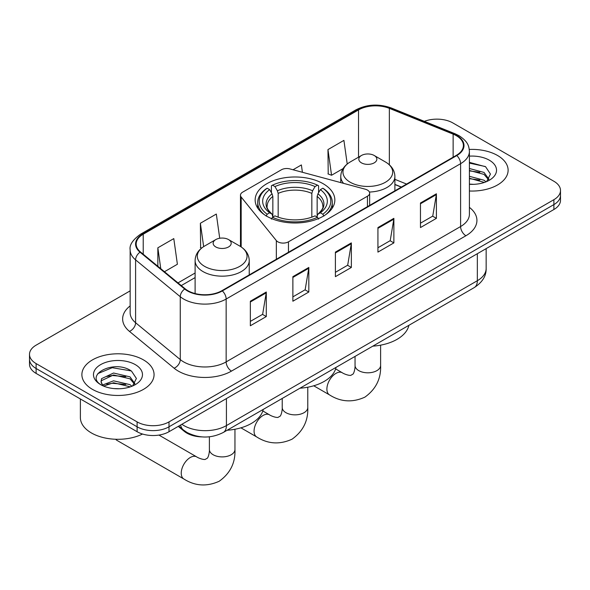 <?xml version="1.0" encoding="UTF-8"?>
<svg xmlns="http://www.w3.org/2000/svg" width="590" height="590" viewBox="0 0 590 590"><rect width="100%" height="100%" fill="white"/><g stroke="black" fill="none" stroke-linecap="round" stroke-linejoin="round"><path stroke-width="0.89" d="M367.452 190.083A7.515 4.344 0 0 0 365.313 189.213L289.904 168.917A7.515 4.344 0 0 0 281.408 169.78L242.674 192.141A7.515 4.344 0 0 0 240.469 195.209A7.515 4.344 0 0 0 241.177 197.045L276.341 240.587A7.515 4.344 0 0 0 288.466 241.819L367.452 196.219A7.515 4.344 0 0 0 369.65 193.151A7.515 4.344 0 0 0 367.452 190.083M323.173 183.726A39.847 23.003 0 0 0 279.749 178.733A39.847 23.003 0 0 0 255.153 199.988A39.847 23.003 0 0 0 266.828 216.257A39.847 23.003 0 0 0 310.252 221.243A39.847 23.003 0 0 0 334.847 199.988A39.847 23.003 0 0 0 323.173 183.726M401.259 187.133L394.894 184.567M202.046 436.902A22.553 13.024 180 0 1 184.301 431.356L178.261 426.378M130.154 290.863L36.108 345.165A22.553 13.024 0 0 0 29.5 354.376L29.5 364.192A22.553 13.024 0 0 0 36.108 373.404L137.109 431.718A22.553 13.024 0 0 0 169.006 431.718L553.892 209.509A22.553 13.024 0 0 0 560.5 200.298L560.5 195.386A22.553 13.024 0 0 1 553.892 204.597A22.553 13.024 0 0 0 560.5 195.386L560.5 190.474A22.553 13.024 0 0 0 553.892 181.27L452.891 122.956A22.553 13.024 0 0 0 424.372 121.348M29.5 354.376A22.553 13.024 0 0 0 36.108 363.58L137.109 421.894A22.553 13.024 0 0 0 169.006 421.894L169.006 426.806L553.892 204.597L169.006 426.806A22.553 13.024 0 0 1 137.109 426.806A22.553 13.024 0 0 0 169.006 426.806L169.006 431.718M36.108 363.58L36.108 368.492L137.109 426.806L36.108 368.492A22.553 13.024 0 0 1 29.5 359.281A22.553 13.024 0 0 0 36.108 368.492L36.108 373.404M497.547 155.487A36.086 20.834 0 0 0 469.279 149.447A36.086 20.834 0 0 1 497.547 155.487A36.086 20.834 0 0 1 508.115 170.222A36.086 20.834 0 0 0 497.547 155.487M143.488 359.9A36.086 20.834 0 0 0 104.165 355.379A36.086 20.834 0 0 0 81.885 374.628A36.086 20.834 0 0 0 92.453 389.363A36.086 20.834 0 0 0 131.784 393.877A36.086 20.834 0 0 0 154.064 374.628A36.086 20.834 0 0 0 143.488 359.9A36.086 20.834 0 0 0 104.165 355.379A36.086 20.834 0 0 0 81.885 374.628A36.086 20.834 0 0 0 92.453 389.363A36.086 20.834 0 0 0 131.784 393.877A36.086 20.834 0 0 0 154.064 374.628A36.086 20.834 0 0 0 143.488 359.9M456.343 135.693A24.057 13.887 180 0 1 463.393 145.509A24.057 13.887 180 0 1 456.343 155.332L221.906 290.686A24.057 13.887 180 0 1 185.186 288.827L140.523 252.004A24.057 13.887 180 0 1 136.172 244.039A24.057 13.887 180 0 1 143.215 234.215L358.536 109.902A24.057 13.887 180 0 1 389.348 108.346L453.135 134.137A24.057 13.887 180 0 1 456.343 135.693M456.771 135.442A24.662 14.234 0 0 0 453.474 133.849L389.688 108.066A24.662 14.234 0 0 0 358.108 109.659L142.795 233.972A24.662 14.234 0 0 0 140.029 252.203L184.692 289.034A24.662 14.234 0 0 0 222.327 290.929L456.771 155.576A24.662 14.234 0 0 0 456.771 135.442M250.344 301.217L250.344 325.769L266.296 316.557L266.296 292.006L250.344 301.217M250.344 321.41L262.631 314.322L266.23 292.824A6.018 3.474 -120 0 0 266.296 292.006M262.521 314.382L266.296 316.557M292.876 276.658L292.876 301.217L308.821 292.006L308.821 267.454L292.876 276.658M292.876 296.858L305.155 289.764L308.754 268.266A6.018 3.474 -120 0 0 308.821 267.454M305.052 289.83L308.821 292.006M420.464 202.997L420.464 227.556L436.408 218.344L436.408 193.793L420.464 202.997M420.464 223.197L432.743 216.102L436.342 194.604A6.018 3.474 -120 0 0 436.408 193.793M432.632 216.169L436.408 218.344M377.932 227.556L377.932 252.107L393.877 242.896L393.877 218.344L377.932 227.556M377.932 247.748L390.211 240.661L393.818 219.163A6.018 3.474 -120 0 0 393.877 218.344M390.108 240.72L393.877 242.896M335.4 252.107L335.4 276.658L351.352 267.454L351.352 242.896L335.4 252.107M335.4 272.307L347.687 265.212L351.286 243.714A6.018 3.474 -120 0 0 351.352 242.896M347.576 265.271L351.352 267.454M469.404 190.998A36.086 20.834 0 0 0 508.115 170.222A36.086 20.834 0 0 1 469.404 190.998M169.006 421.894L553.892 199.686A22.553 13.024 0 0 0 560.5 190.474M164.448 271.732L177.391 264.254L173.792 238.603L157.847 247.807L157.847 266.289M302.412 172.28L301.379 164.942L293.038 169.758M347.222 164.02L343.911 140.383L327.959 149.595L328.217 173.998M219.716 238.257L216.323 214.045L200.371 223.256L200.63 247.66M327.959 149.595L331.558 175.252L343.092 168.593M331.558 175.252L327.959 173.903M201.655 248.043L200.371 247.564M200.371 223.256L203.653 246.62M157.847 247.807L160.775 268.708M469.404 184.102L473.615 184.338M469.404 176.307L484.043 180.238L486.027 181.831M469.404 178.261L484.397 182.435M469.404 168.511L484.043 172.442L488.918 179.19M469.404 170.466L484.043 174.397L488.535 179.692M469.404 184.287A24.507 14.153 0 0 0 489.353 180.223A24.507 14.153 0 0 0 489.353 160.215A24.507 14.153 0 0 0 469.404 156.151M486.61 181.595L490.445 174.057L485.592 166.734L469.404 162.353M469.404 163.113L485.26 166.513M469.404 170.908L479.832 172.243M469.404 178.704L479.832 180.039M266.105 216.058L267.174 214.214A35.784 20.657 0 0 1 267.174 188.225L269.637 189.641A32.325 18.666 0 0 0 269.637 212.791L272.064 214.17L272.853 217.076M272.853 215.888L272.853 196.455L272.064 193.83L269.637 189.641M271.422 192.724L271.422 185.762L272.492 185.157A35.784 20.657 0 0 1 317.509 185.157L315.045 186.573A32.325 18.666 0 0 0 274.955 186.573L277.381 190.762L278.17 193.387L278.17 217.15M311.83 217.15L311.83 193.387L312.619 190.762L315.045 186.573M299.971 388.205A41.352 23.873 0 0 0 336.049 367.371M267.174 188.225L266.105 188.837A37.288 21.528 0 0 0 257.712 202.444A37.288 21.528 0 0 0 264.224 214.598M317.509 185.157L318.578 185.762L318.578 192.724M271.422 219.126L272.492 217.282A35.784 20.657 0 0 0 317.509 217.282L318.578 219.126M272.492 217.282L274.955 215.859A32.325 18.666 0 0 0 315.045 215.859L317.509 217.282M269.637 212.791L267.174 214.214M274.955 186.573L272.492 185.157M272.064 193.83A28.917 16.697 0 0 0 272.064 214.17L272.204 214.258M325.776 214.598A37.288 21.528 0 0 0 332.288 202.444A37.288 21.528 0 0 0 323.895 188.837L322.826 188.225A35.784 20.657 0 0 1 322.826 214.214L323.895 216.058M322.826 214.214L320.363 212.791A32.325 18.666 0 0 0 320.363 189.641L322.826 188.225M320.363 189.641L317.936 193.83L317.147 196.455L317.147 215.888L317.936 214.17L320.363 212.791M317.147 196.455A27.819 16.063 0 0 1 322.819 206.176C323.571 207.599 321.904 210.298 317.796 214.266L317.936 214.17A28.917 16.697 0 0 0 317.936 193.83M317.147 217.076L317.147 215.888M369.406 192.045A27.066 15.628 0 0 0 394.894 176.447C394.695 170.422 391.531 165.591 385.41 161.955L374.207 155.487A9.02 5.207 0 0 0 361.449 155.487A9.02 5.207 0 0 0 361.449 162.855A9.02 5.207 0 0 0 374.207 162.855A9.02 5.207 0 0 0 374.207 155.487L385.41 161.955A24.861 14.352 0 0 1 385.41 182.251A24.861 14.352 0 0 1 350.246 182.251A24.861 14.352 0 0 1 350.246 161.955C344.125 165.591 340.968 170.422 340.762 176.447A27.066 15.628 0 0 0 343.564 183.357M372.799 346.153A41.352 23.873 0 0 0 408.877 325.326M115.662 439.262A12.781 7.382 120 0 0 116.901 440.332L183.881 479.006A12.781 7.382 -60 0 1 181.927 468.762A12.781 7.382 -60 0 1 190.275 457.501A12.781 7.382 -60 0 1 196.662 456.867C197.377 457.501 202.274 459.721 205.091 459.477L207.437 458.128C209.052 455.812 209.583 450.458 209.391 449.521A12.781 7.382 180 0 0 213.13 454.735A12.781 7.382 180 0 0 231.206 454.735A12.781 7.382 180 0 0 234.953 449.521C235.499 462.744 230.255 473.32 219.215 481.241C206.847 486.839 195.069 486.094 183.881 479.006M215.793 246.952A9.02 5.207 0 0 0 228.551 246.952A9.02 5.207 0 0 0 228.551 239.584L239.754 246.052A24.861 14.352 0 0 1 239.754 266.348A24.861 14.352 0 0 1 204.59 266.348A24.861 14.352 0 0 1 204.59 246.052C198.469 249.688 195.305 254.519 195.106 260.544A27.066 15.628 0 0 0 203.034 271.592A27.066 15.628 0 0 0 232.526 274.977A27.066 15.628 0 0 0 249.238 260.544C249.032 254.519 245.875 249.688 239.754 246.052L228.551 239.584A9.02 5.207 0 0 0 215.793 239.584A9.02 5.207 0 0 0 215.793 246.952M227.143 430.25A41.352 23.873 0 0 0 263.221 409.423M80.38 398.965L80.38 417.602A37.59 21.705 0 0 0 91.391 432.942A37.59 21.705 0 0 0 142.537 434.026M113.9 388.581L119.564 388.751M102.63 384.99L113.575 380.816L129.992 384.65L131.976 386.244M103.641 386.037L113.575 382.763L130.346 386.848M102.808 385.742L101.045 381.627A16.992 9.809 0 0 0 103.788 386.17M101.045 381.627L101.561 378.655L113.575 373.02L129.992 376.855L134.867 383.596M101.089 381.87L101.561 380.602L113.575 374.967L129.992 378.802L134.483 384.105M132.558 386L136.393 378.463L131.541 371.147C114.342 358.786 83.787 375.07 101.428 385.056L101.517 385.115M135.302 364.627A24.507 14.153 0 0 0 100.647 364.627A24.507 14.153 0 0 0 100.647 384.636A24.507 14.153 0 0 0 135.302 384.636A24.507 14.153 0 0 0 135.302 364.627M97.844 373.603L112.24 367.695L131.209 370.926M106.834 376.472L112.24 375.498L125.781 376.656M106.834 384.267L112.24 383.294L125.781 384.451M184.301 430.685L184.301 431.356M241.177 197.045L241.177 246.937M276.341 240.587L276.341 259.261M288.466 241.819L288.466 252.255M367.452 196.219L367.452 206.655M181.875 424.291A30.075 17.361 0 0 0 183.896 425.582A30.075 17.361 0 0 0 226.42 425.582L477.34 280.715A30.075 17.361 0 0 0 486.153 268.435C486.367 275.899 482.399 282.286 474.227 287.596L223.308 432.463A15.038 8.68 60 0 0 226.42 425.582L226.42 398.567M477.34 253.7L477.34 280.715A15.038 8.68 60 0 1 474.227 287.596M180.658 424.992A15.038 10.06 129.5 0 0 183.276 429.881L178.711 426.12M553.892 209.509L553.892 199.686M137.109 431.718L137.109 421.894M469.404 207.378A37.59 21.705 180 0 1 465.916 235.749L231.472 371.103A7.515 4.344 60 0 1 226.154 361.891L460.598 226.538A30.075 17.361 0 0 0 469.404 214.266L469.404 151.401A30.075 17.361 180 0 1 460.598 163.681A7.515 4.344 -120 0 0 456.771 155.576M231.472 371.103A37.59 21.705 180 0 1 178.313 371.103A37.59 21.705 180 0 1 174.102 368.204L129.439 331.374A37.59 21.705 180 0 1 130.154 305.908M183.63 361.891A30.075 17.361 0 0 0 226.154 361.891L226.154 299.034A30.075 17.361 180 0 1 180.26 296.718L135.597 259.888A30.075 17.361 180 0 1 130.154 249.931L130.154 312.788A30.075 17.361 0 0 0 135.597 322.745L180.26 359.576A30.075 17.361 0 0 0 183.63 361.891M469.404 151.401C468.917 146.239 468.438 141.939 459.042 135.685L455.089 133.768A7.515 3.518 112 0 0 453.474 133.849M455.089 133.768L391.303 107.985C378.846 103.575 367.024 104.216 355.836 109.902A7.515 4.344 60 0 1 358.108 109.659M142.795 233.972A7.515 4.344 -120 0 0 140.523 234.215C132.721 239.82 129.262 245.064 130.154 249.931M140.029 252.203A7.515 5.03 129.5 0 0 135.597 259.888L135.597 322.745A7.515 5.03 -50.5 0 1 129.439 331.374M391.303 107.985A7.515 3.518 112 0 0 389.688 108.066M184.692 289.034A7.515 5.03 129.5 0 0 180.26 296.718L180.26 359.576A7.515 5.03 -50.5 0 1 174.102 368.204M222.327 290.929A7.515 4.344 60 0 1 226.154 299.034L460.598 163.681L460.598 226.538A7.515 4.344 60 0 0 465.916 235.749M143.215 234.215L143.215 254.224M453.135 134.137L453.135 157.191M389.348 108.346L389.348 164.794M406.576 184.065L394.894 179.345M358.536 109.902L358.536 157.169M195.106 273.008L177.988 282.898M335.4 252.881L351.286 243.714M377.932 228.33L393.818 219.163M420.464 203.779L436.342 194.604M292.876 277.44L308.754 268.266M250.344 301.992L266.23 292.824M307.781 387.21L307.781 407.469A12.781 7.382 180 0 1 304.034 412.69A12.781 7.382 180 0 1 285.966 412.69A12.781 7.382 180 0 1 282.219 407.469C282.411 408.405 281.887 413.76 280.265 416.083L277.927 417.432C275.11 417.676 270.205 415.456 269.497 414.822L262.808 410.957M307.781 407.469C308.327 420.7 303.083 431.275 292.05 439.189C279.682 444.786 267.904 444.041 256.716 436.954A12.781 7.382 -60 0 1 254.755 426.718A12.781 7.382 -60 0 1 263.103 415.456A12.781 7.382 -60 0 1 269.497 414.822M272.853 196.455A27.819 16.063 0 0 0 267.181 206.176C266.422 207.592 268.096 210.291 272.204 214.266M311.83 193.387A27.819 16.063 0 0 0 278.17 193.387M312.619 190.762A28.917 16.697 0 0 0 277.381 190.762M380.609 345.157L380.609 365.424A12.781 7.382 180 0 1 376.87 370.645A12.781 7.382 180 0 1 358.794 370.645A12.781 7.382 180 0 1 355.047 365.424C355.246 366.361 354.715 371.715 353.093 374.031L350.755 375.38C347.938 375.624 343.033 373.404 342.325 372.769L335.636 368.912M380.609 365.424C381.155 378.655 375.911 389.223 364.878 397.144C352.51 402.741 340.732 401.997 329.545 394.909A12.781 7.382 -60 0 1 327.583 384.665A12.781 7.382 -60 0 1 335.931 373.404A12.781 7.382 -60 0 1 342.325 372.769M240.469 195.209L240.469 246.48M369.65 193.151L369.65 205.386M223.308 432.463C211.205 438.54 199.11 438.54 187.008 432.463L183.276 429.881M486.153 268.435L486.153 248.619M355.836 109.902L140.523 234.215M195.106 277.588L181.248 285.59M401.421 187.037L394.894 184.405M256.716 436.954L240.912 427.831M257.712 208.1L257.712 202.444M332.288 208.1L332.288 202.444M282.219 398.449L282.219 407.469M329.545 394.909L313.74 385.786M394.894 190.806L394.894 176.447M340.762 182.605L340.762 176.447M361.449 155.487L350.246 161.955M355.047 356.404L355.047 365.424M234.953 429.255L234.953 449.521M249.238 274.903L249.238 260.544M195.106 293.555L195.106 260.544M215.793 239.584L204.59 246.052M196.662 456.867L158.931 435.081M209.391 436.799L209.391 449.521"/></g></svg>

